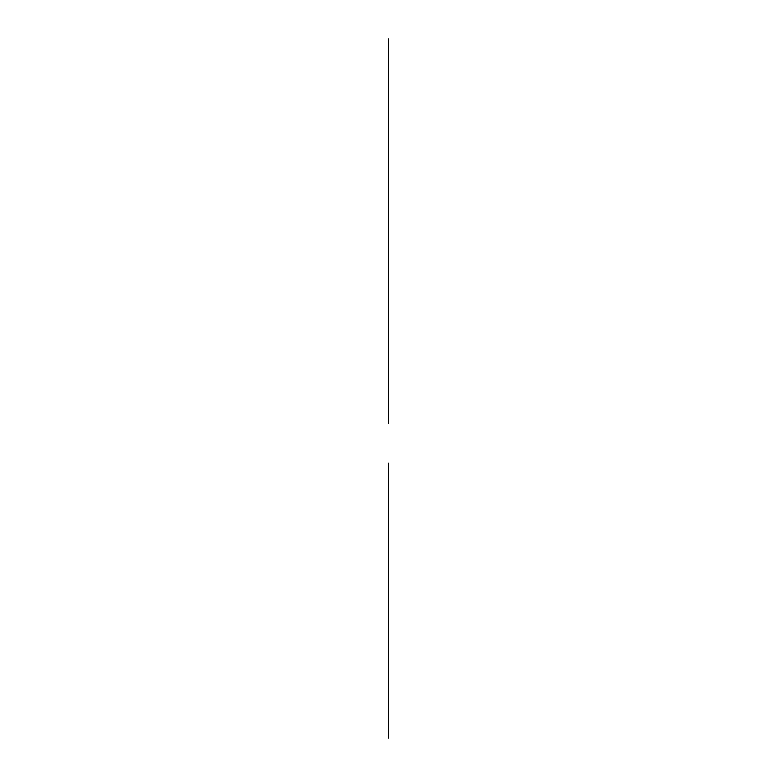 <?xml version="1.0" encoding="UTF-8"?>
<svg xmlns="http://www.w3.org/2000/svg" width="777" height="777" viewBox="0 0 777 777"><rect width="100%" height="100%" fill="white"/><g stroke="black" fill="none" stroke-linecap="round" stroke-linejoin="round"><path stroke-width="1.17" d="M388.5 313.801L388.5 38.85M388.5 291.763L388.5 423.504M388.5 738.15L388.5 463.199"/></g></svg>
